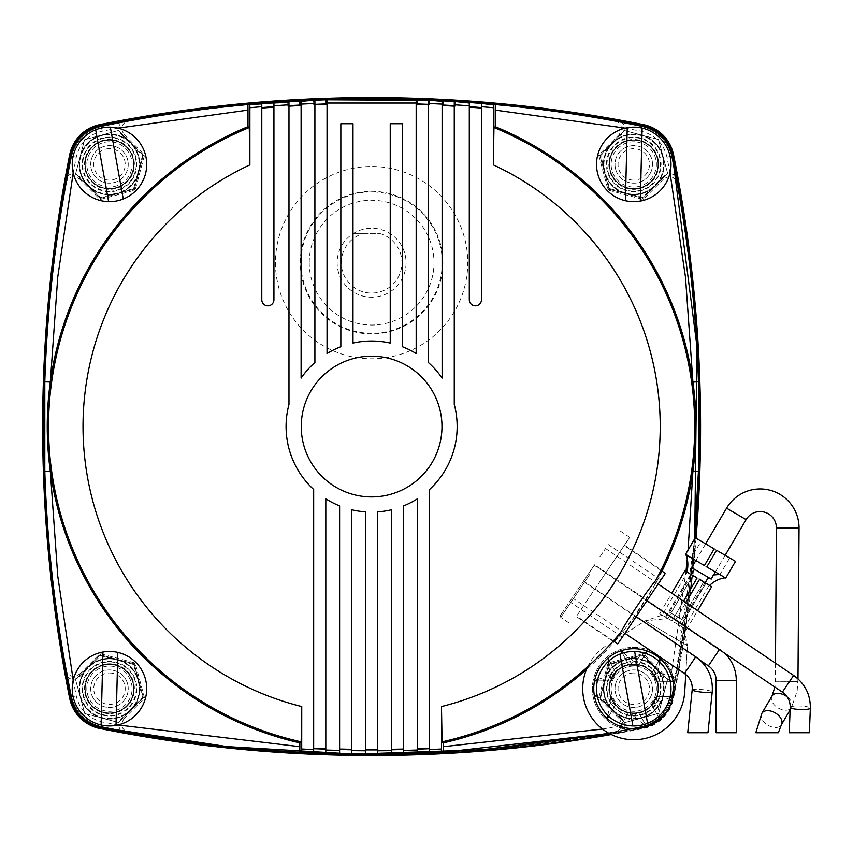 <?xml version="1.0" encoding="UTF-8"?>
<svg xmlns="http://www.w3.org/2000/svg" width="853" height="853" viewBox="0 0 853 853"><rect width="100%" height="100%" fill="white"/><g stroke="black" fill="none" stroke-linecap="round" stroke-linejoin="round"><path stroke-width="0.64" stroke-dasharray="4.26 3.2" d="M633.758 658.9A29.802 29.802 0 0 1 663.559 688.702A29.802 29.802 0 0 1 633.758 718.503A29.802 29.802 0 0 1 603.956 688.702A29.802 29.802 0 0 1 633.758 658.9A29.802 29.802 0 0 1 663.559 688.702A29.802 29.802 0 0 1 633.758 718.503A29.802 29.802 0 0 1 603.956 688.702A29.802 29.802 0 0 1 633.758 658.9M633.758 661.374A27.317 27.317 0 0 1 661.075 688.702A27.317 27.317 0 0 1 633.758 716.019A27.317 27.317 0 0 1 606.44 688.702A27.317 27.317 0 0 1 633.758 661.374M633.758 661.928A26.763 26.763 0 0 1 660.531 688.702A26.763 26.763 0 0 1 633.758 715.464A26.763 26.763 0 0 1 606.995 688.702A26.763 26.763 0 0 1 633.758 661.928M603.956 164.405A29.802 29.802 0 0 1 633.758 134.603A29.802 29.802 0 0 1 663.559 164.405A29.802 29.802 0 0 1 633.758 194.207A29.802 29.802 0 0 1 603.956 164.405A29.802 29.802 0 0 1 633.758 134.603A29.802 29.802 0 0 1 663.559 164.405A29.802 29.802 0 0 1 633.758 194.207A29.802 29.802 0 0 1 603.956 164.405M606.44 164.405A27.317 27.317 0 0 1 633.758 137.088A27.317 27.317 0 0 1 661.075 164.405A27.317 27.317 0 0 1 633.758 191.722A27.317 27.317 0 0 1 606.44 164.405M606.995 164.405A26.763 26.763 0 0 1 633.758 137.642A26.763 26.763 0 0 1 660.531 164.405A26.763 26.763 0 0 1 633.758 191.168A26.763 26.763 0 0 1 606.995 164.405M109.472 194.207A29.802 29.802 0 0 1 79.67 164.405A29.802 29.802 0 0 1 109.472 134.603A29.802 29.802 0 0 1 139.274 164.405A29.802 29.802 0 0 1 109.472 194.207A29.802 29.802 0 0 1 79.67 164.405A29.802 29.802 0 0 1 109.472 134.603A29.802 29.802 0 0 1 139.274 164.405A29.802 29.802 0 0 1 109.472 194.207M109.472 191.722A27.317 27.317 0 0 1 82.155 164.405A27.317 27.317 0 0 1 109.472 137.088A27.317 27.317 0 0 1 136.789 164.405A27.317 27.317 0 0 1 109.472 191.722M109.472 191.168A26.763 26.763 0 0 1 82.698 164.405A26.763 26.763 0 0 1 109.472 137.642A26.763 26.763 0 0 1 136.235 164.405A26.763 26.763 0 0 1 109.472 191.168M139.274 688.702A29.802 29.802 0 0 1 109.472 718.503A29.802 29.802 0 0 1 79.67 688.702A29.802 29.802 0 0 1 109.472 658.9A29.802 29.802 0 0 1 139.274 688.702A29.802 29.802 0 0 1 109.472 718.503A29.802 29.802 0 0 1 79.67 688.702A29.802 29.802 0 0 1 109.472 658.9A29.802 29.802 0 0 1 139.274 688.702M136.789 688.702A27.317 27.317 0 0 1 109.472 716.019A27.317 27.317 0 0 1 82.155 688.702A27.317 27.317 0 0 1 109.472 661.374A27.317 27.317 0 0 1 136.789 688.702M136.235 688.702A26.763 26.763 0 0 1 109.472 715.464A26.763 26.763 0 0 1 82.698 688.702A26.763 26.763 0 0 1 109.472 661.928A26.763 26.763 0 0 1 136.235 688.702M65.66 669.626L65.276 672.622C68.187 679.649 72.857 681.11 79.265 677.005L79.66 674.019C73.251 678.135 68.581 676.664 65.66 669.626A1378.213 1378.213 0 0 1 65.66 183.48C68.571 176.443 73.23 174.972 79.66 179.077L79.265 176.102C72.868 171.986 68.197 173.447 65.276 180.484L65.66 183.48M125.54 120.209C118.524 123.12 117.064 127.79 121.158 134.198L124.143 134.593C120.038 128.185 121.499 123.514 128.547 120.593L125.54 120.209A1379.13 1379.13 0 0 0 99.961 125.092A38.044 38.044 0 0 0 70.159 154.905A1379.13 1379.13 0 0 0 65.276 180.484M617.689 732.898C624.716 729.976 626.177 725.317 622.072 718.898L619.086 718.514C623.202 724.922 621.73 729.582 614.693 732.503L617.689 732.898A1379.13 1379.13 0 0 0 643.269 728.004A38.044 38.044 0 0 0 673.07 698.202A1379.13 1379.13 0 0 0 677.964 672.622L677.57 669.626C674.659 676.664 670 678.124 663.57 674.019L663.965 677.005C670.362 681.11 675.032 679.649 677.964 672.622M622.072 718.898L600.715 697.551L609.575 664.508L642.618 655.648L663.965 677.005M677.964 180.484C675.043 173.458 670.383 171.997 663.965 176.102L663.57 179.077C669.978 174.972 674.648 176.432 677.57 183.48L677.964 180.484A1379.13 1379.13 0 0 0 673.07 154.905A38.044 38.044 0 0 0 643.269 125.092A1379.13 1379.13 0 0 0 617.689 120.209L614.693 120.593C621.73 123.504 623.191 128.174 619.086 134.593L622.072 134.198C626.177 127.801 624.716 123.141 617.689 120.209M663.965 176.102L642.618 197.448L609.575 188.598L600.715 155.555L622.072 134.198M121.158 134.198L142.515 155.555L133.665 188.598L100.611 197.448L79.265 176.102M65.276 672.622A1379.13 1379.13 0 0 0 70.159 698.202A38.044 38.044 0 0 0 99.961 728.004A1379.13 1379.13 0 0 0 125.54 732.898L128.547 732.503C121.499 729.603 120.038 724.933 124.143 718.514L121.158 718.898C117.053 725.306 118.514 729.965 125.54 732.898M79.265 677.005L100.611 655.648L133.665 664.508L142.515 697.551L121.158 718.898M124.143 134.593L144.552 155.001L135.158 190.091L100.068 199.495L79.66 179.077M128.547 120.593A1378.213 1378.213 0 0 1 614.693 120.593M663.57 179.077L643.162 199.495L608.072 190.091L598.678 155.001L619.086 134.593M677.57 183.48A1378.213 1378.213 0 0 1 677.57 669.626M619.086 718.514L598.678 698.095L608.072 663.016L643.162 653.611L663.57 674.019M614.693 732.503A1378.213 1378.213 0 0 1 128.547 732.503M79.66 674.019L100.068 653.611L135.158 663.016L144.552 698.095L124.143 718.514M696.048 538.243A1379.621 1379.621 0 0 1 673.55 698.298A38.534 38.534 0 0 1 643.365 728.494A1379.621 1379.621 0 0 1 611.292 734.54M642.618 655.648L643.162 653.611M600.715 697.551L598.678 698.095M609.575 664.508L608.072 663.016M142.515 697.551L144.552 698.095M100.611 655.648L100.068 653.611M133.665 664.508L135.158 663.016M100.611 197.448L100.068 199.495M142.515 155.555L144.552 155.001M133.665 188.598L135.158 190.091M642.618 197.448L643.162 199.495M600.715 155.555L598.678 155.001M609.575 188.598L608.072 190.091M341.285 262.724A30.335 30.335 0 0 1 362.706 233.733L352.971 233.733A34.472 34.472 0 0 0 371.62 297.196A34.472 34.472 0 0 0 406.092 262.724A34.472 34.472 0 0 0 371.62 228.252A34.472 34.472 0 0 0 337.148 262.724A34.472 34.472 0 0 0 371.62 297.196A34.472 34.472 0 0 0 390.258 233.733A34.472 34.472 0 0 0 352.971 233.733L380.523 233.733A30.335 30.335 0 0 1 371.62 293.059A30.335 30.335 0 0 1 341.285 262.724M362.706 233.733L380.523 233.733M85.044 164.405A24.417 24.417 0 0 0 109.472 188.822A24.417 24.417 0 0 0 133.889 164.405A24.417 24.417 0 0 0 109.472 139.988A24.417 24.417 0 0 0 85.044 164.405A24.417 24.417 0 0 0 109.472 188.822A24.417 24.417 0 0 0 133.889 164.405A24.417 24.417 0 0 0 109.472 139.988A24.417 24.417 0 0 0 85.044 164.405M609.341 164.405A24.417 24.417 0 0 0 633.758 188.822A24.417 24.417 0 0 0 658.185 164.405A24.417 24.417 0 0 0 633.758 139.988A24.417 24.417 0 0 0 609.341 164.405A24.417 24.417 0 0 0 633.758 188.822A24.417 24.417 0 0 0 658.185 164.405A24.417 24.417 0 0 0 633.758 139.988A24.417 24.417 0 0 0 609.341 164.405M609.341 688.702A24.417 24.417 0 0 0 633.758 713.119A24.417 24.417 0 0 0 658.185 688.702A24.417 24.417 0 0 0 633.758 664.274A24.417 24.417 0 0 0 609.341 688.702A24.417 24.417 0 0 0 633.758 713.119A24.417 24.417 0 0 0 658.185 688.702A24.417 24.417 0 0 0 633.758 664.274A24.417 24.417 0 0 0 609.341 688.702M85.044 688.702A24.417 24.417 0 0 0 109.472 713.119A24.417 24.417 0 0 0 133.889 688.702A24.417 24.417 0 0 0 109.472 664.274A24.417 24.417 0 0 0 85.044 688.702A24.417 24.417 0 0 0 109.472 713.119A24.417 24.417 0 0 0 133.889 688.702A24.417 24.417 0 0 0 109.472 664.274A24.417 24.417 0 0 0 85.044 688.702M610.428 734.102A1379.717 1379.717 0 0 0 642.789 728.014A38.63 38.63 0 0 0 673.081 697.722A1379.717 1379.717 0 0 0 673.081 155.374A38.63 38.63 0 0 0 642.789 125.092A1379.717 1379.717 0 0 0 100.441 125.092A38.63 38.63 0 0 0 70.159 155.374A1379.717 1379.717 0 0 0 70.159 697.722A38.63 38.63 0 0 0 100.441 728.014A1379.717 1379.717 0 0 0 642.789 728.014A38.63 38.63 0 0 0 673.081 697.722A1379.717 1379.717 0 0 0 695.483 537.912M85.204 164.373A24.215 24.215 0 0 0 109.419 188.588A24.215 24.215 0 0 0 133.633 164.373A24.215 24.215 0 0 0 109.419 140.169A24.215 24.215 0 0 0 85.204 164.373A24.215 24.215 0 0 0 109.419 188.588A24.215 24.215 0 0 0 133.633 164.373A24.215 24.215 0 0 0 109.419 140.169A24.215 24.215 0 0 0 85.204 164.373M85.204 688.723A24.215 24.215 0 0 0 109.419 712.937A24.215 24.215 0 0 0 133.633 688.723A24.215 24.215 0 0 0 109.419 664.508A24.215 24.215 0 0 0 85.204 688.723A24.215 24.215 0 0 0 109.419 712.937A24.215 24.215 0 0 0 133.633 688.723A24.215 24.215 0 0 0 109.419 664.508A24.215 24.215 0 0 0 85.204 688.723M609.543 688.723A24.215 24.215 0 0 0 633.758 712.937A24.215 24.215 0 0 0 657.972 688.723A24.215 24.215 0 0 0 633.758 664.508A24.215 24.215 0 0 0 609.543 688.723A24.215 24.215 0 0 0 633.758 712.937A24.215 24.215 0 0 0 657.972 688.723A24.215 24.215 0 0 0 633.758 664.508A24.215 24.215 0 0 0 609.543 688.723M609.543 164.373A24.215 24.215 0 0 0 633.758 188.588A24.215 24.215 0 0 0 657.972 164.373A24.215 24.215 0 0 0 633.758 140.169A24.215 24.215 0 0 0 609.543 164.373A24.215 24.215 0 0 0 633.758 188.588A24.215 24.215 0 0 0 657.972 164.373A24.215 24.215 0 0 0 633.758 140.169A24.215 24.215 0 0 0 609.543 164.373M44.068 426.553A1335.009 1335.009 0 0 0 71.652 696.496A38.63 38.63 0 0 0 101.667 726.521A1335.009 1335.009 0 0 0 641.563 726.521A38.63 38.63 0 0 0 671.588 696.496A1335.009 1335.009 0 0 0 671.588 156.611A38.63 38.63 0 0 0 641.563 126.585A1335.009 1335.009 0 0 0 101.667 126.585A38.63 38.63 0 0 0 71.652 156.611A1335.009 1335.009 0 0 0 71.652 696.496A38.63 38.63 0 0 0 101.667 726.521A1335.009 1335.009 0 0 0 641.563 726.521A38.63 38.63 0 0 0 671.588 696.496A1335.009 1335.009 0 0 0 671.588 156.611A38.63 38.63 0 0 0 641.563 126.585A1335.009 1335.009 0 0 0 101.667 126.585A38.63 38.63 0 0 0 71.652 156.611A1335.009 1335.009 0 0 0 44.068 426.553M624.449 545.174L661.576 570.209C666.481 570.273 615.322 646.116 613.435 641.584L576.308 616.548L624.449 545.174L576.308 616.548M441.982 426.553A70.362 70.362 0 0 0 371.62 356.181A70.362 70.362 0 0 0 301.248 426.553A70.362 70.362 0 0 0 371.62 496.915A70.362 70.362 0 0 0 441.982 426.553M429.56 749.574L429.56 489.473A85.545 85.545 0 0 0 454.265 404.471L454.265 102.392M134.39 164.405A24.918 24.918 0 0 0 109.472 139.487A24.918 24.918 0 0 0 84.543 164.405A24.918 24.918 0 0 0 109.472 189.334A24.918 24.918 0 0 0 134.39 164.405M134.028 164.405A24.556 24.556 0 0 0 109.472 139.849A24.556 24.556 0 0 0 84.916 164.405A24.556 24.556 0 0 0 109.472 188.961A24.556 24.556 0 0 0 134.028 164.405M608.839 164.405A24.918 24.918 0 0 0 633.758 189.334A24.918 24.918 0 0 0 658.687 164.405A24.918 24.918 0 0 0 633.758 139.487A24.918 24.918 0 0 0 608.839 164.405M658.324 164.405A24.556 24.556 0 0 1 633.758 188.961A24.556 24.556 0 0 1 609.202 164.405A24.556 24.556 0 0 1 633.758 139.849A24.556 24.556 0 0 1 658.324 164.405M134.39 688.702A24.918 24.918 0 0 0 109.472 663.773A24.918 24.918 0 0 0 84.543 688.702A24.918 24.918 0 0 0 109.472 713.62A24.918 24.918 0 0 0 134.39 688.702M84.916 688.702A24.556 24.556 0 0 1 109.472 664.135A24.556 24.556 0 0 1 134.028 688.702A24.556 24.556 0 0 1 109.472 713.257A24.556 24.556 0 0 1 84.916 688.702M608.839 688.702A24.918 24.918 0 0 0 633.758 713.62A24.918 24.918 0 0 0 658.687 688.702A24.918 24.918 0 0 0 633.758 663.773A24.918 24.918 0 0 0 608.839 688.702M658.388 688.702A24.63 24.63 0 0 1 633.758 713.321A24.63 24.63 0 0 1 609.138 688.702A24.63 24.63 0 0 1 633.758 664.071A24.63 24.63 0 0 1 658.388 688.702M672.484 696.56L659.593 718.812M646.339 726.212L609.245 733.473M609.415 733.569L646.414 726.329M659.668 718.94L672.601 696.56M694.566 538.989L673.753 690.12M673.71 690.93L694.705 538.755M417.426 753.306L417.426 498.792A85.545 85.545 0 0 1 403.629 505.882L403.629 750.427M442.121 101.347L442.121 378.103A85.545 85.545 0 0 0 428.323 362.504L428.323 101.08M416.179 100.27L416.179 353.537A85.545 85.545 0 0 0 402.381 346.734L402.381 123.706L390.237 123.706L390.237 343.066A85.545 85.545 0 0 0 352.993 343.066L352.993 123.706L340.848 123.706L340.848 346.734A85.545 85.545 0 0 0 327.051 353.537L327.051 100.259M314.906 101.08L314.906 362.504A85.545 85.545 0 0 0 301.109 378.103L301.109 101.347M288.975 102.392L288.975 404.471A85.545 85.545 0 0 0 313.669 489.473L313.669 749.574M339.611 750.427L339.611 505.882A85.545 85.545 0 0 1 325.814 498.792L325.814 753.306M365.542 753.54L365.542 511.875A85.545 85.545 0 0 1 351.745 509.753L351.745 753.924M391.484 753.924L391.484 509.753A85.545 85.545 0 0 1 377.687 511.875L377.687 753.54M273.93 102.499L273.93 299.755A6.067 6.067 0 0 1 267.863 305.822A6.067 6.067 0 0 1 261.786 299.755L261.786 106.689M314.906 104.866L313.669 104.919L313.669 101.134M481.444 106.689L481.444 299.755A6.067 6.067 0 0 1 475.366 305.822A6.067 6.067 0 0 1 469.299 299.755L469.299 102.499M117.981 128.142L102.232 131.191C88.371 134.603 79.713 143.261 76.258 157.176L73.198 172.914M670.031 172.914L666.971 157.176C663.559 143.304 654.901 134.646 640.998 131.191L625.249 128.142M662.003 571.094A324.375 324.375 0 0 1 586.416 669.616M671.567 671.844A41.392 41.392 0 0 0 604.489 659.433A41.392 41.392 0 0 0 616.911 726.5L629.194 729.837A41.392 41.392 0 0 1 592.398 687.166A41.392 41.392 0 0 1 632.233 647.331A41.392 41.392 0 0 1 674.904 684.127L671.567 671.844L685.972 571.521M687.251 558.928L688.083 550.046M602.485 729.038L616.911 726.5M73.198 680.182L76.258 695.931C79.67 709.792 88.328 718.45 102.232 721.915L117.981 724.965M428.323 104.866L429.56 104.919L429.56 101.134M417.426 104.439L417.426 99.801M428.323 104.343L429.56 104.397L429.56 100.761M443.357 105.548L443.357 100.91M454.265 105.665L455.502 105.74L455.502 102.104M455.502 105.74L455.502 102.467M455.502 106.252L454.265 106.177M325.814 104.439L325.814 99.801M314.906 104.343L313.669 104.919M313.669 104.397L313.669 100.761M288.975 105.665L287.728 105.74L287.728 102.104M299.872 105.548L299.872 100.91M287.728 105.74L287.728 102.467M287.728 106.252L288.975 106.177M633.374 180.132A15.727 15.727 0 0 1 618.041 164.011A15.727 15.727 0 0 1 634.152 148.678A15.727 15.727 0 0 1 649.485 164.8A15.727 15.727 0 0 1 633.374 180.132M633.203 187.031A22.626 22.626 0 0 1 611.143 163.84A22.626 22.626 0 0 1 634.323 141.79A22.626 22.626 0 0 1 656.384 164.97A22.626 22.626 0 0 1 633.203 187.031A22.626 22.626 0 0 1 611.143 163.84A22.626 22.626 0 0 1 634.323 141.79A22.626 22.626 0 0 1 656.384 164.97A22.626 22.626 0 0 1 633.203 187.031M632.841 201.649A37.255 37.255 0 0 1 596.524 163.477A37.255 37.255 0 0 1 634.685 127.161A37.255 37.255 0 0 1 671.002 165.333A37.255 37.255 0 0 1 632.841 201.649M627.222 127.737L625.409 200.711M640.304 201.073L642.117 128.099M630.975 673.22A15.727 15.727 0 0 1 649.24 685.908A15.727 15.727 0 0 1 636.551 704.173A15.727 15.727 0 0 1 618.286 691.484A15.727 15.727 0 0 1 630.975 673.22M629.749 666.428A22.626 22.626 0 0 1 656.032 684.692A22.626 22.626 0 0 1 637.767 710.965A22.626 22.626 0 0 1 611.494 692.711A22.626 22.626 0 0 1 629.749 666.428A22.626 22.626 0 0 1 656.032 684.692A22.626 22.626 0 0 1 637.767 710.965A22.626 22.626 0 0 1 611.494 692.711A22.626 22.626 0 0 1 629.749 666.428M627.158 652.033A37.255 37.255 0 0 1 670.426 682.091A37.255 37.255 0 0 1 640.358 725.359A37.255 37.255 0 0 1 597.1 695.302A37.255 37.255 0 0 1 627.158 652.033M647.566 723.301L634.621 651.457M619.96 654.091L632.894 725.935M109.856 672.974A15.727 15.727 0 0 1 125.188 689.085A15.727 15.727 0 0 1 109.077 704.418A15.727 15.727 0 0 1 93.745 688.307A15.727 15.727 0 0 1 109.856 672.974M110.026 666.076A22.626 22.626 0 0 1 132.087 689.256A22.626 22.626 0 0 1 108.907 711.317A22.626 22.626 0 0 1 86.846 688.136A22.626 22.626 0 0 1 110.026 666.076A22.626 22.626 0 0 1 132.087 689.256A22.626 22.626 0 0 1 108.907 711.317A22.626 22.626 0 0 1 86.846 688.136A22.626 22.626 0 0 1 110.026 666.076M110.389 651.457A37.255 37.255 0 0 1 146.716 689.619A37.255 37.255 0 0 1 108.544 725.935A37.255 37.255 0 0 1 72.228 687.774A37.255 37.255 0 0 1 110.389 651.457M116.008 725.37L117.821 652.396M102.925 652.023L101.112 724.997M106.678 148.923A15.727 15.727 0 0 1 124.954 161.622A15.727 15.727 0 0 1 112.255 179.887A15.727 15.727 0 0 1 93.99 167.188A15.727 15.727 0 0 1 106.678 148.923M105.463 142.131A22.626 22.626 0 0 1 131.735 160.396A22.626 22.626 0 0 1 113.481 186.679A22.626 22.626 0 0 1 87.198 168.414A22.626 22.626 0 0 1 105.463 142.131A22.626 22.626 0 0 1 131.735 160.396A22.626 22.626 0 0 1 113.481 186.679A22.626 22.626 0 0 1 87.198 168.414A22.626 22.626 0 0 1 105.463 142.131M102.872 127.747A37.255 37.255 0 0 1 146.13 157.805A37.255 37.255 0 0 1 116.072 201.073A37.255 37.255 0 0 1 72.804 171.005A37.255 37.255 0 0 1 102.872 127.747M123.269 199.005L110.336 127.161M95.675 129.805L108.608 201.649M615.653 169.31A18.766 18.766 0 0 0 638.662 182.521A18.766 18.766 0 0 0 651.873 159.5A18.766 18.766 0 0 0 628.853 146.289A18.766 18.766 0 0 0 615.653 169.31A18.766 18.766 0 0 0 638.662 182.521A18.766 18.766 0 0 0 651.873 159.5A18.766 18.766 0 0 0 628.853 146.289A18.766 18.766 0 0 0 615.653 169.31M658.473 139.551L641.541 135.062L658.473 139.551L667.643 173.383L655.285 185.815L642.927 198.237L609.042 189.259L599.883 155.427L624.599 130.573L641.541 135.062L624.599 130.573L599.883 155.427L609.042 189.259L642.927 198.237L655.285 185.815L667.643 173.383L658.473 139.551M655.285 185.815A30.356 30.356 0 0 0 641.541 135.062A30.356 30.356 0 0 0 604.468 172.338A30.356 30.356 0 0 0 655.285 185.815A30.356 30.356 0 0 0 641.541 135.062A30.356 30.356 0 0 0 604.468 172.338A30.356 30.356 0 0 0 655.285 185.815M615.61 683.925A18.766 18.766 0 0 0 628.992 706.849A18.766 18.766 0 0 0 651.905 693.468A18.766 18.766 0 0 0 638.524 670.554A18.766 18.766 0 0 0 615.61 683.925A18.766 18.766 0 0 0 628.992 706.849A18.766 18.766 0 0 0 651.905 693.468A18.766 18.766 0 0 0 638.524 670.554A18.766 18.766 0 0 0 615.61 683.925M667.568 679.457L655.115 667.131L667.568 679.457L658.665 713.364L624.854 722.598L599.947 697.935L608.861 664.039L642.672 654.795L655.115 667.131L642.672 654.795L608.861 664.039L599.947 697.935L624.854 722.598L658.665 713.364L667.568 679.457M641.765 717.981A30.356 30.356 0 0 0 655.115 667.131A30.356 30.356 0 0 0 604.404 680.982A30.356 30.356 0 0 0 641.765 717.981A30.356 30.356 0 0 0 655.115 667.131A30.356 30.356 0 0 0 604.404 680.982A30.356 30.356 0 0 0 641.765 717.981M127.577 683.786A18.766 18.766 0 0 0 104.567 670.586A18.766 18.766 0 0 0 91.356 693.606A18.766 18.766 0 0 0 114.377 706.806A18.766 18.766 0 0 0 127.577 683.786A18.766 18.766 0 0 0 104.567 670.586A18.766 18.766 0 0 0 91.356 693.606A18.766 18.766 0 0 0 114.377 706.806A18.766 18.766 0 0 0 127.577 683.786M84.756 713.545L101.688 718.034L84.756 713.545L75.586 679.713L100.302 654.869L134.188 663.847L143.347 697.679L118.631 722.523L101.688 718.034L118.631 722.523L143.347 697.679L134.188 663.847L100.302 654.869L75.586 679.713L84.756 713.545M87.944 667.291A30.356 30.356 0 0 0 101.688 718.034A30.356 30.356 0 0 0 138.772 680.758A30.356 30.356 0 0 0 87.944 667.291A30.356 30.356 0 0 0 101.688 718.034A30.356 30.356 0 0 0 138.772 680.758A30.356 30.356 0 0 0 87.944 667.291M91.324 159.639A18.766 18.766 0 0 0 104.706 182.553A18.766 18.766 0 0 0 127.619 169.171A18.766 18.766 0 0 0 114.238 146.258A18.766 18.766 0 0 0 91.324 159.639A18.766 18.766 0 0 0 104.706 182.553A18.766 18.766 0 0 0 127.619 169.171A18.766 18.766 0 0 0 114.238 146.258A18.766 18.766 0 0 0 91.324 159.639M143.283 155.171L130.829 142.835L143.283 155.171L134.379 189.067L100.569 198.301L75.661 173.639L84.564 139.743L101.464 135.126L118.375 130.509L130.829 142.835L118.375 130.509L84.564 139.743L75.661 173.639L100.569 198.301L134.379 189.067L143.283 155.171M117.469 193.684A30.356 30.356 0 0 0 130.829 142.835A30.356 30.356 0 0 0 80.107 156.696A30.356 30.356 0 0 0 117.469 193.684A30.356 30.356 0 0 0 130.829 142.835A30.356 30.356 0 0 0 80.107 156.696A30.356 30.356 0 0 0 117.469 193.684M665.351 573.355L617.764 643.908M600.384 580.861L629.706 537.39L600.384 580.861M590.084 573.909L560.773 617.38L590.084 573.909M588.943 573.141L560.4 615.461L588.943 573.141M641.563 608.637L660.851 580.04L641.563 608.637M577.918 589.487L583.548 581.138L577.918 589.487M719.367 649.634L719.676 649.165A37.671 37.671 0 0 1 724.709 653.238M708.406 665.873L719.676 649.165L594.573 564.793L583.313 581.49L594.573 564.793M700.238 660.361L583.313 581.49M716.136 732.727L736.278 732.727M599.894 556.902L605.534 548.554L599.894 556.902M809.39 732.727L789.228 732.727M778.373 732.727L760.556 732.727M775.462 663.176L775.334 681.28L797.96 681.44L775.334 681.28L774.812 687.475M797.981 678.839L797.139 691.154L791.52 707.51A11.313 7.155 -149.6 0 0 787.052 696.73M705.623 543.862L695.856 560.517M725.146 555.314L715.368 571.968M694.086 563.524L692.977 575.05L690.653 574.272L665.511 617.103L667.888 618.5L692.849 575.562L670.853 613.04L681.707 619.406L703.704 581.927L678.391 624.663L686.569 629.461L674.328 622.285L699.471 579.443L705.9 583.217L704.088 581.565L713.598 574.975M708.374 577.47L694.47 569.303L708.374 577.47M704.962 582.663L682.976 620.152L669.594 612.305L691.591 574.815M620.43 726.425A40.016 40.016 0 0 1 607.336 718.738C600.501 712.607 596.194 705.026 594.424 696.005A40.016 40.016 0 0 1 594.53 680.833C596.428 671.844 600.843 664.327 607.762 658.281A40.016 40.016 0 0 1 620.952 650.786C629.695 647.939 638.407 648.003 647.096 650.978A40.016 40.016 0 0 1 660.19 658.655C667.025 664.796 671.332 672.367 673.102 681.387A40.016 40.016 0 0 1 672.996 696.56C671.098 705.548 666.683 713.065 659.764 719.111A40.016 40.016 0 0 1 646.563 726.607C637.831 729.454 629.119 729.39 620.43 726.425L638.343 712.127L628.853 712.052L620.43 726.425M587.653 666.779A51.052 51.052 0 0 1 606.291 645.668A51.052 51.052 0 0 0 607.922 732.727A51.052 51.052 0 0 0 684.724 691.687L687.422 645.636L645.177 620.845L624.353 634.131M665.511 617.103L671.951 620.888L697.093 578.046L690.653 574.272M685.503 554.45L725.722 578.046M695.27 537.785L735.499 561.391M719.889 574.623L691.325 557.873L701.102 541.207L729.667 557.969L716.573 550.281L706.796 566.946L719.889 574.623L729.667 557.969M691.325 557.873L704.418 565.55L714.196 548.884L701.102 541.207M691.943 575.029L711.701 586.619M709.952 585.595L704.61 582.46M684.852 570.87L686.601 571.894M719.601 574.453L725.167 577.876M681.707 619.406L682.976 620.152M678.391 624.663L684.106 628.011L687.422 645.636L678.391 624.663L680.619 625.963L705.751 583.132M669.594 612.305L670.853 613.04M685.812 602.708L674.328 622.285L680.619 625.963M683.52 601.162L671.951 620.888L659.721 613.702L671.737 593.208M625.26 633.566L645.177 620.845L667.888 618.5L659.721 613.702M686.569 629.461L697.605 610.652M685.919 554.845L691.623 558.033M660.19 658.655L651.756 673.017L656.447 681.27L673.102 681.387L651.756 673.017L656.447 681.27L670.287 681.366M659.646 661.907L656.447 681.27L651.756 673.017L658.761 661.086M620.952 650.786L629.183 665.276L638.673 665.34L647.096 650.978L629.183 665.276L638.673 665.34L645.678 653.398M623.511 652.886L638.673 665.34L629.183 665.276L622.349 653.238M594.53 680.833L611.185 680.95L615.983 672.772L607.762 658.281L611.185 680.95L615.983 672.772L609.149 660.734M597.622 679.67L615.983 672.772L611.185 680.95L597.345 680.854M607.336 718.738L615.759 704.375L611.079 696.123L594.424 696.005L615.759 704.375L611.079 696.123L597.239 696.027M607.869 715.486L611.079 696.123L615.759 704.375L608.765 716.317M646.563 726.607L638.343 712.127L628.853 712.052L621.848 723.994M644.015 724.506L628.853 712.052L638.343 712.127L645.177 724.154M672.996 696.56L656.341 696.443L651.532 704.631L659.764 719.111L656.341 696.443L651.532 704.631L658.377 716.659M669.904 697.722L651.532 704.631L656.341 696.443L670.181 696.538M667.888 618.5L662.173 615.152L645.177 620.845L687.422 645.636L685.737 674.435M692.977 575.05L704.088 581.565M615.983 672.772L611.185 680.95M611.079 696.123L615.759 704.375M628.853 712.052L638.343 712.127M651.532 704.631L656.341 696.443M656.447 681.27L651.756 673.017M638.673 665.34L629.183 665.276M691.666 567.661L711.178 579.112M442.27 262.639A70.66 70.66 0 0 0 371.62 191.978A70.66 70.66 0 0 0 300.96 262.639A70.66 70.66 0 0 0 371.62 333.299A70.66 70.66 0 0 0 442.27 262.639M309.234 262.639A62.386 62.386 0 0 1 371.62 200.263A62.386 62.386 0 0 1 433.996 262.639A62.386 62.386 0 0 1 371.62 325.025A62.386 62.386 0 0 1 309.234 262.639M275.466 262.639A96.154 96.154 0 0 0 371.62 358.793A96.154 96.154 0 0 0 467.764 262.639A96.154 96.154 0 0 0 371.62 166.495A96.154 96.154 0 0 0 275.466 262.639M442.931 262.639A71.321 71.321 0 0 1 371.62 333.96A71.321 71.321 0 0 1 300.299 262.639A71.321 71.321 0 0 1 371.62 191.317A71.321 71.321 0 0 1 442.931 262.639M666.971 157.176L670.17 156.536M641.637 127.993L640.998 131.191M101.592 725.103L102.232 721.915M73.059 696.57L76.258 695.931M102.232 131.191L101.592 127.993M73.059 156.536L76.258 157.176M684.49 673.507L695.749 656.81M692.22 689.768A10.076 1.29 -174 0 1 702.339 689.608A10.076 1.29 -174 0 1 712.212 691.847M736.278 680.395L716.136 680.395M782.372 692.124L793.631 675.427M790.219 707.372A10.076 1.749 -177.8 0 1 790.283 707.18A10.076 1.749 -177.8 0 1 800.892 706.039A10.076 1.749 -177.8 0 1 810.35 708.15M772.008 696.069A11.313 7.155 -149.6 0 0 778.139 707.958A11.313 7.155 -149.6 0 0 785.666 710.208A11.313 7.155 -149.6 0 0 791.52 707.51L790.123 709.899M776.411 527.964L799.037 528.124M761.857 713.353A11.313 7.155 -149.6 0 0 767.999 725.253A11.313 7.155 -149.6 0 0 775.516 727.502A11.313 7.155 -149.6 0 0 781.369 724.805M746.087 519.616L726.575 508.164M665.671 617.199L690.802 574.357M684.106 628.011L709.238 585.179L710.485 584.604M687.209 570.945L687.315 572.31L662.173 615.152M661.267 570.593L624.183 545.579M629.706 537.39L619.406 530.449L617.487 530.822M622.274 637.223L569.655 601.738M660.851 580.04L608.232 544.545M560.4 615.461L560.773 617.38L571.062 624.321M613.67 641.147L576.585 616.133M636.167 616.623L583.548 581.138M624.908 633.321L572.288 597.836M658.143 584.038L605.534 548.554M646.883 600.747L594.264 565.251M680.769 626.059L705.9 583.217"/><path stroke-width="1.28" d="M611.292 734.54A1379.621 1379.621 0 0 1 99.865 728.494A38.534 38.534 0 0 1 69.679 698.298A1379.621 1379.621 0 0 1 69.679 154.809A38.534 38.534 0 0 1 99.865 124.613A1379.621 1379.621 0 0 1 643.365 124.613A38.534 38.534 0 0 1 673.55 154.809A1379.621 1379.621 0 0 1 696.048 538.243M695.483 537.912A1379.717 1379.717 0 0 0 673.081 155.374A38.63 38.63 0 0 0 642.789 125.092A1379.717 1379.717 0 0 0 100.441 125.092A38.63 38.63 0 0 0 70.159 155.374A1379.717 1379.717 0 0 0 70.159 697.722A38.63 38.63 0 0 0 100.441 728.014A1379.717 1379.717 0 0 0 610.428 734.102M661.448 570.721L655.701 580.435C645.593 592.846 628.448 618.244 620.717 632.297L613.861 641.275M441.982 426.553A70.362 70.362 0 0 0 371.62 356.181A70.362 70.362 0 0 0 301.248 426.553A70.362 70.362 0 0 0 371.62 496.915A70.362 70.362 0 0 0 441.982 426.553M261.786 103.416L261.786 106.689L261.786 103.416L288.975 102.392L288.975 404.471A85.545 85.545 0 0 0 313.669 489.473L313.669 752.335L301.706 751.781L301.749 706.561L301.162 741.854L299.872 742.888A324.375 324.375 0 0 1 247.988 126.66L247.988 110.101L117.981 128.142M481.444 103.927L481.444 106.689L481.444 103.416L493.407 104.93L493.365 164.896L493.951 127.523L495.241 126.66A324.375 324.375 0 0 1 662.003 571.094M609.245 733.473L443.453 752.218L429.56 752.335L429.56 489.473A85.545 85.545 0 0 0 454.265 404.471L454.265 102.392L455.502 102.467L455.502 101.592L443.357 100.91L443.357 105.548L454.265 106.167M659.593 718.812L646.339 726.212M646.414 726.329L659.668 718.94M620.717 632.297A323.084 323.084 0 0 1 442.078 741.854L441.481 706.561L441.481 749.019L429.56 749.574L429.56 752.335M429.56 752.847L403.629 753.188L403.629 505.882A85.545 85.545 0 0 0 417.426 498.792L417.426 752.794M417.426 750.032L403.629 750.427L403.629 753.188M403.629 753.689L377.687 753.54L377.687 511.875A85.545 85.545 0 0 0 391.484 509.753L391.484 753.412M377.687 754.052L365.542 754.052M313.669 752.335L325.814 753.306L325.814 498.792A85.545 85.545 0 0 0 339.611 505.882L339.611 753.689L351.745 753.924L351.745 509.753A85.545 85.545 0 0 0 365.542 511.875L365.542 753.54L351.745 753.412M301.706 751.781L299.776 752.218C232.933 748.731 166.719 740.425 101.155 727.321C84.948 723.312 74.84 713.215 70.842 697.018C55.925 622.338 47.246 547.093 44.804 471.261L44.804 381.845C47.278 305.832 55.957 230.577 70.842 156.088C74.851 139.881 84.959 129.784 101.155 125.775C149.701 116.083 198.61 109.003 247.892 104.567L261.786 103.927M694.705 538.755L696.933 346.201L672.484 155.982C668.507 139.817 658.409 129.709 642.181 125.679C461.804 90.013 281.426 90.013 101.049 125.679C84.884 129.656 74.776 139.764 70.746 155.982C35.08 336.359 35.08 516.737 70.746 697.114C74.723 713.289 84.831 723.387 101.049 727.428L226.994 746.61L354.805 754.116L482.819 749.723L609.415 733.569M287.728 101.592L301.109 101.347L301.109 378.103A85.545 85.545 0 0 1 314.906 362.504L314.906 103.48L301.109 104.109M314.906 103.48L314.906 101.08L313.669 101.134L313.669 100.259L325.814 99.801L416.179 100.27L417.426 100.302L417.426 104.439L428.323 104.844M429.56 100.259L442.121 101.347L442.121 104.109L428.323 103.48L428.323 101.08L429.56 101.134L429.56 100.259L417.426 100.302M442.121 101.347L443.357 101.411M481.444 103.416L469.299 102.499L469.299 299.755A6.067 6.067 0 0 0 475.366 305.822A6.067 6.067 0 0 0 481.444 299.755L481.444 106.689L493.365 107.702M493.407 104.93L495.337 104.567C544.64 109.013 593.56 116.083 642.074 125.775C658.281 129.784 668.389 139.892 672.388 156.088C687.305 230.758 695.984 306.014 698.436 381.845L698.436 471.261L694.566 538.989M673.753 690.12L672.484 696.56M672.601 696.56L673.71 690.93M417.426 748.657L429.56 748.198M416.179 100.259L416.179 103.032L327.051 103.032L327.051 353.537A85.545 85.545 0 0 1 340.848 346.734L340.848 123.706L352.993 123.706L352.993 343.066A85.545 85.545 0 0 1 390.237 343.066L390.237 123.706L402.381 123.706L402.381 346.734A85.545 85.545 0 0 1 416.179 353.537L416.179 103.032M325.814 100.302L325.814 104.439L314.906 104.844M299.872 101.411L299.872 105.548L288.975 106.167M313.669 748.198L325.814 748.657M339.611 749.051L351.745 749.286M365.542 749.414L377.687 749.414M391.484 749.286L403.629 749.051M273.93 103.01L273.93 299.755A6.067 6.067 0 0 1 267.863 305.822A6.067 6.067 0 0 1 261.786 299.755L261.786 106.689L249.876 107.702L249.822 104.93M273.93 107.147L261.786 108.075M481.444 108.075L469.299 107.147M441.481 749.019L441.534 751.781M301.162 741.854A323.084 323.084 0 0 1 249.279 127.523L249.876 164.896L249.876 107.702M428.323 103.48L428.323 362.504A85.545 85.545 0 0 1 442.121 378.103L442.121 104.109M327.051 100.27L327.051 103.032M625.249 128.142L495.241 110.101L495.241 126.66M442.078 741.854L443.357 742.888L443.357 746.695L602.485 729.038M586.416 669.616A324.375 324.375 0 0 1 443.357 742.888M443.453 752.218L443.357 746.695M495.241 110.101L495.337 104.567M685.972 571.521L687.251 558.928M688.083 550.046L692.913 471.08L698.436 471.261M249.279 127.523L247.988 126.66M117.981 724.965L299.872 746.695L299.872 742.888M299.872 746.695L299.776 752.218M247.892 104.567L247.988 110.101M670.031 172.914L685.492 277.097L692.913 382.027L698.436 381.845M44.804 471.261L50.316 471.08L57.737 576.01L73.198 680.182M44.804 381.845L50.316 382.027L57.748 277.044L73.198 172.914M301.749 749.019L313.669 749.574L313.669 752.847M325.814 750.032L339.611 750.427L339.611 753.689M417.426 103.938L428.323 104.343M469.299 106.646L481.444 107.563M443.357 105.047L454.265 105.665M469.299 103.01L455.502 101.592M325.814 103.938L314.906 104.343M301.109 101.347L313.669 100.259M273.93 106.646L261.786 107.563M299.872 105.047L288.975 105.665M339.611 749.552L351.745 749.787M365.542 749.915L377.687 749.915M313.669 748.699L325.814 749.158M391.484 749.787L403.629 749.552M417.426 749.158L429.56 748.699M642.117 128.099A37.255 37.255 0 0 0 627.222 127.737L625.409 200.711A37.255 37.255 0 0 0 640.304 201.073L642.117 128.099A37.255 37.255 0 0 1 640.304 201.073M625.409 200.711A37.255 37.255 0 0 1 627.222 127.737M632.894 725.935A37.255 37.255 0 0 0 647.566 723.301L634.621 651.457A37.255 37.255 0 0 0 619.96 654.091L632.894 725.935A37.255 37.255 0 0 1 619.96 654.091M634.621 651.457A37.255 37.255 0 0 1 647.566 723.301M101.112 724.997A37.255 37.255 0 0 0 116.008 725.37L117.821 652.396A37.255 37.255 0 0 0 102.925 652.023L101.112 724.997A37.255 37.255 0 0 1 102.925 652.023M117.821 652.396A37.255 37.255 0 0 1 116.008 725.37M108.608 201.649A37.255 37.255 0 0 0 123.269 199.005L110.336 127.161A37.255 37.255 0 0 0 95.675 129.805L108.608 201.649A37.255 37.255 0 0 1 95.675 129.805M110.336 127.161A37.255 37.255 0 0 1 123.269 199.005M613.67 641.147L617.764 643.908L641.563 608.637L665.351 573.355L661.267 570.593M712.212 691.847A10.076 1.29 -174 0 1 712.223 691.943A10.076 1.29 -174 0 1 712.191 692.028A10.076 1.29 -174 0 1 701.731 692.146A10.076 1.29 -174 0 1 692.188 689.853L687.71 732.727L707.969 732.727L687.71 732.727M624.908 633.321L684.49 673.507L695.749 656.81C707.723 665.532 713.215 677.239 712.223 691.943L707.969 732.727M724.709 653.238A37.671 37.671 0 0 1 736.278 680.395L736.278 732.727L716.136 732.727L716.136 680.395L736.278 680.395M700.238 660.361L708.406 665.873A17.518 17.518 0 0 1 716.136 680.395M790.219 707.372L789.228 732.727L809.39 732.727L810.35 708.15A10.076 1.749 -177.8 0 1 810.286 708.342A10.076 1.749 -177.8 0 1 799.677 709.483A10.076 1.749 -177.8 0 1 790.219 707.372C790.294 701.07 787.671 695.984 782.372 692.124L646.883 600.747M705.623 543.862L726.575 508.164A38.907 38.907 0 0 1 799.037 528.124L797.981 678.839M726.575 508.164L746.087 519.616A16.282 16.282 0 0 1 776.411 527.964L775.462 663.176M778.373 732.727L781.369 724.805A11.313 7.155 -149.6 0 0 775.238 712.905A11.313 7.155 -149.6 0 0 767.711 710.666A11.313 7.155 -149.6 0 0 761.857 713.353L755.811 732.727L778.373 732.727M695.856 560.517L691.666 567.661L711.178 579.112L715.368 571.968M746.087 519.616L725.146 555.314M705.228 582.823L708.374 577.47M691.325 574.666L694.47 569.303M621.848 723.994L620.43 726.425A40.016 40.016 0 0 1 607.336 718.738L607.869 715.486M685.737 674.435L684.724 691.687A51.052 51.052 0 0 1 607.922 732.727A51.052 51.052 0 0 1 587.653 666.779M725.722 578.046L706.796 566.946L716.573 550.281L735.499 561.391L725.722 578.046M685.503 554.45L695.27 537.785L714.196 548.884L704.418 565.55L685.503 554.45M697.605 610.652L711.701 586.619L699.471 579.443L685.812 602.708M683.52 601.162L697.093 578.046L684.852 570.87L671.737 593.208M686.601 571.894L687.209 570.945C688.371 564.739 687.934 559.376 685.919 554.845L691.623 558.033L694.086 563.524M713.598 574.975L719.601 574.453L725.167 577.876C720.231 578.313 715.336 580.562 710.485 584.604L709.952 585.595M658.761 661.086L660.19 658.655L659.646 661.907M645.678 653.398L647.096 650.978A40.016 40.016 0 0 1 660.19 658.655C667.025 664.796 671.332 672.367 673.102 681.387A40.016 40.016 0 0 1 672.996 696.56L669.904 697.722M622.349 653.238L620.952 650.786L623.511 652.886M609.149 660.734L607.762 658.281A40.016 40.016 0 0 1 620.952 650.786C629.695 647.939 638.407 648.003 647.096 650.978M597.345 680.854L594.53 680.833L597.622 679.67M597.239 696.027L594.424 696.005A40.016 40.016 0 0 1 594.53 680.833C596.428 671.844 600.843 664.327 607.762 658.281M608.765 716.317L607.336 718.738C600.501 712.607 596.194 705.026 594.424 696.005M645.177 724.154L646.563 726.607L644.015 724.506M658.377 716.659L659.764 719.111A40.016 40.016 0 0 1 646.563 726.607C637.831 729.454 629.119 729.39 620.43 726.425M670.181 696.538L672.996 696.56C671.098 705.548 666.683 713.065 659.764 719.111M670.287 681.366L673.102 681.387M624.353 634.131L625.26 633.566M249.876 164.896A288.591 288.591 0 0 0 301.749 706.561M493.951 127.523A323.084 323.084 0 0 1 655.701 580.435M339.611 753.188L325.814 752.794M101.592 725.103L101.049 727.428M641.637 127.993L642.181 125.679M101.049 125.679L101.592 127.993M73.059 156.536L70.746 155.982M70.746 697.114L73.059 696.57M672.484 155.982L670.17 156.536M288.975 104.791L273.93 105.772M377.687 750.789L391.484 750.651M441.481 706.561A288.591 288.591 0 0 0 493.365 164.896M469.299 105.772L454.265 104.791M351.745 750.651L365.542 750.789M684.49 673.507C690.098 677.623 692.657 683.061 692.188 689.853A10.076 1.29 -174 0 1 692.22 689.768M708.406 665.873L719.367 649.634M810.35 708.15C810.446 694.427 804.88 683.52 793.631 675.427L782.372 692.124M787.052 696.73A11.313 7.155 -149.6 0 0 785.378 695.621A11.313 7.155 -149.6 0 0 777.861 693.372A11.313 7.155 -149.6 0 0 772.008 696.069L761.857 713.353M799.037 528.124L776.411 527.964M695.749 656.81L636.167 616.623M793.631 675.427L658.143 584.038M774.876 687.081L772.008 696.069M790.123 709.899L781.369 724.805"/></g></svg>
